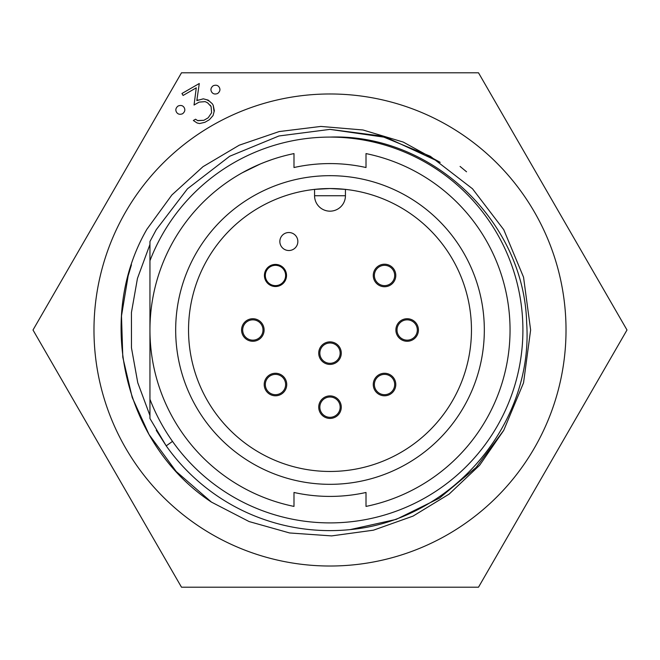 <?xml version="1.0" encoding="UTF-8"?>
<svg xmlns="http://www.w3.org/2000/svg" width="660" height="660" viewBox="0 0 660 660"><rect width="100%" height="100%" fill="white"/><g stroke="black" fill="none" stroke-linecap="round" stroke-linejoin="round"><path stroke-width="0.99" d="M199.097 102.11L194.048 105.022L195.162 96.451L194.048 105.022L199.097 102.11L205.202 101.632L207.677 102.886L211.093 106.573L211.621 112.753L208.164 117.818L203.882 120.301L197.752 120.689L195.566 119.212L193.347 120.491L197.076 122.966L199.543 123.544L204.88 122.314L209.377 119.716L213.04 115.582L214.351 110.748L213.229 105.352L212.33 103.793L208.222 100.13L203.371 98.835L196.82 100.584L199.279 83.506L181.954 93.505L183.076 95.453L191.705 90.469L183.076 95.453L181.954 93.505L183.678 92.507M149.952 244.447L137.453 278.404L131.431 312.526L131.464 347.837L137.758 382.717L149.952 415.552L137.758 382.717L131.464 347.837L131.431 312.526L137.453 278.404L149.952 244.447L137.453 278.404L131.431 312.526L131.464 347.837L137.758 382.717L149.952 415.552L137.758 382.717L131.464 347.837L131.431 312.526L137.453 278.404L149.952 244.447M448.008 534.402A236.024 236.024 0 0 0 534.402 211.992A236.024 236.024 0 0 0 211.992 125.598A236.024 236.024 0 0 0 125.598 448.008A236.024 236.024 0 0 0 448.008 534.402M627 330L478.5 587.21L181.5 587.21L33 330L181.5 72.79L478.5 72.79L627 330M196.152 85.313L199.279 83.506M196.82 100.584L197.95 99.932M202.554 99L203.371 98.835M206.613 99.701L209.459 101.236M213.229 105.352L214.087 111.713M213.04 115.582L209.377 119.716L204.88 122.314L199.543 123.544M197.076 122.966L196.325 122.471M194.849 119.625L195.566 119.212M197.579 120.574L203.882 120.301M205.846 119.163L208.164 117.818L211.621 112.753M211.093 106.573L210.284 105.179M196.276 87.829L191.705 90.469L196.276 87.829L195.162 96.451L196.053 89.554M503.605 430.559L479.671 465.217L449.105 494.109L413.044 516.104L373.436 530.186L331.65 535.904L289.591 532.958L249.117 521.565L211.464 502.111C124.253 444.568 94.735 319.283 146.924 229.218L171.889 194.964L202.983 166.691L239.266 145.183L279.155 131.571L320.875 126.431L362.967 129.979L403.219 142.065L440.195 162.352L386.546 137.511L330 129.376L278.957 135.976L229.688 156.255L187.489 188.785L156.255 229.688L149.952 241.494L156.255 229.688L187.489 188.785L229.688 156.255L278.957 135.976L330 129.376L381.043 135.976L430.312 156.255L472.51 188.785L503.745 229.688L523.545 277.192L530.623 330L523.545 382.808L503.745 430.312L476.157 467.437L439.444 498.143L396.206 519.387L350.212 529.601A200.624 200.624 0 0 1 166.204 445.855L149.952 418.506L149.952 399.259A192.91 192.91 0 0 0 172.507 441.391L166.204 445.855L156.255 430.312M466.546 171.79L460.078 166.435M206.192 498.358L211.464 502.111L176.17 471.454L149.02 434.494L132.239 397.551L122.801 357.274L121.489 315.934L128.139 275.913L131.447 264.808L128.139 275.913L121.489 315.934L122.801 357.274L132.239 397.551L149.02 434.494L176.17 471.454L211.464 502.111L176.17 471.454L149.02 434.494L132.239 397.551L122.801 357.274L121.489 315.934L128.139 275.913L131.447 264.808M178.101 106.012C175.807 107.852 175.263 109.89 176.468 112.109C177.779 114.254 179.817 114.799 182.564 113.751C184.858 111.903 185.402 109.865 184.198 107.646C182.894 105.484 180.865 104.94 178.101 106.012M213.205 85.75C210.903 87.582 210.358 89.611 211.571 91.847C212.866 93.984 214.896 94.528 217.668 93.481C219.962 91.641 220.506 89.603 219.301 87.384C217.998 85.231 215.968 84.686 213.205 85.75M264.421 275.467A11.047 11.047 0 0 0 275.467 286.522A11.047 11.047 0 0 0 286.522 275.467A11.047 11.047 0 0 0 275.467 264.421A11.047 11.047 0 0 0 264.421 275.467M285.623 275.467A10.156 10.156 0 0 0 275.467 265.32A10.156 10.156 0 0 0 265.32 275.467A10.156 10.156 0 0 0 275.467 285.623A10.156 10.156 0 0 0 285.623 275.467A10.156 10.156 0 0 0 275.467 265.32A10.156 10.156 0 0 0 265.32 275.467M395.893 330A11.269 11.269 0 0 0 407.162 341.269A11.269 11.269 0 0 0 418.432 330A11.269 11.269 0 0 0 407.162 318.73A11.269 11.269 0 0 0 395.893 330M417.318 330A10.156 10.156 0 0 0 407.162 319.844A10.156 10.156 0 0 0 397.007 330A10.156 10.156 0 0 0 407.162 340.156A10.156 10.156 0 0 0 417.318 330A10.156 10.156 0 0 0 407.162 319.844A10.156 10.156 0 0 0 397.007 330M318.73 407.162A11.269 11.269 0 0 0 330 418.432A11.269 11.269 0 0 0 341.269 407.162A11.269 11.269 0 0 0 330 395.893A11.269 11.269 0 0 0 318.73 407.162M340.156 407.162A10.156 10.156 0 0 0 330 397.007A10.156 10.156 0 0 0 319.844 407.162A10.156 10.156 0 0 0 330 417.318A10.156 10.156 0 0 0 340.156 407.162A10.156 10.156 0 0 0 330 397.007A10.156 10.156 0 0 0 319.844 407.162M373.263 384.532A11.269 11.269 0 0 0 384.532 395.794A11.269 11.269 0 0 0 395.794 384.532A11.269 11.269 0 0 0 384.532 373.263A11.269 11.269 0 0 0 373.263 384.532M394.68 384.532A10.156 10.156 0 0 0 384.532 374.377A10.156 10.156 0 0 0 374.377 384.532A10.156 10.156 0 0 0 384.532 394.68A10.156 10.156 0 0 0 394.68 384.532A10.156 10.156 0 0 0 384.532 374.377A10.156 10.156 0 0 0 374.377 384.532M241.568 330A11.269 11.269 0 0 0 252.838 341.269A11.269 11.269 0 0 0 264.107 330A11.269 11.269 0 0 0 252.838 318.73A11.269 11.269 0 0 0 241.568 330M262.993 330A10.156 10.156 0 0 0 252.838 319.844A10.156 10.156 0 0 0 242.682 330A10.156 10.156 0 0 0 252.838 340.156A10.156 10.156 0 0 0 262.993 330A10.156 10.156 0 0 0 252.838 319.844A10.156 10.156 0 0 0 242.682 330M264.206 384.532A11.269 11.269 0 0 0 275.467 395.794A11.269 11.269 0 0 0 286.737 384.532A11.269 11.269 0 0 0 275.467 373.263A11.269 11.269 0 0 0 264.206 384.532M285.623 384.532A10.156 10.156 0 0 0 275.467 374.377A10.156 10.156 0 0 0 265.32 384.532A10.156 10.156 0 0 0 275.467 394.68A10.156 10.156 0 0 0 285.623 384.532A10.156 10.156 0 0 0 275.467 374.377A10.156 10.156 0 0 0 265.32 384.532M318.73 353.149A11.269 11.269 0 0 0 330 364.419A11.269 11.269 0 0 0 341.269 353.149A11.269 11.269 0 0 0 330 341.88A11.269 11.269 0 0 0 318.73 353.149M340.156 353.149A10.156 10.156 0 0 0 330 342.994A10.156 10.156 0 0 0 319.844 353.149A10.156 10.156 0 0 0 330 363.305A10.156 10.156 0 0 0 340.156 353.149A10.156 10.156 0 0 0 330 342.994A10.156 10.156 0 0 0 319.844 353.149M373.263 275.467A11.269 11.269 0 0 0 384.532 286.737A11.269 11.269 0 0 0 395.794 275.467A11.269 11.269 0 0 0 384.532 264.206A11.269 11.269 0 0 0 373.263 275.467M394.68 275.467A10.156 10.156 0 0 0 384.532 265.32A10.156 10.156 0 0 0 374.377 275.467A10.156 10.156 0 0 0 384.532 285.623A10.156 10.156 0 0 0 394.68 275.467A10.156 10.156 0 0 0 384.532 265.32A10.156 10.156 0 0 0 374.377 275.467M293.989 492.476A166.411 166.411 0 0 0 330 496.411A166.411 166.411 0 0 1 293.989 492.476L293.989 506.41A180.048 180.048 0 0 1 293.989 153.59L293.989 167.524A166.411 166.411 0 0 1 366.011 167.524A166.411 166.411 0 0 0 293.989 167.524M297.85 241.519A9.001 9.001 0 0 0 288.849 232.518A9.001 9.001 0 0 0 279.848 241.519A9.001 9.001 0 0 0 288.849 250.519A9.001 9.001 0 0 0 297.85 241.519A9.001 9.001 0 0 0 288.849 232.518A9.001 9.001 0 0 0 279.848 241.519A9.001 9.001 0 0 0 288.849 250.519A9.001 9.001 0 0 0 297.85 241.519M330 175.675A154.325 154.325 0 0 0 175.675 330A154.325 154.325 0 0 0 330 484.324A154.325 154.325 0 0 0 484.324 330A154.325 154.325 0 0 0 330 175.675M330 188.537A141.463 141.463 0 0 0 188.537 330A141.463 141.463 0 0 0 330 471.463A141.463 141.463 0 0 0 471.463 330A141.463 141.463 0 0 0 330 188.537L345.436 189.379L345.436 195.739A15.436 15.436 0 0 1 330 211.167A15.436 15.436 0 0 1 314.564 195.739L314.564 189.379L330 188.537M149.952 260.741L149.952 241.494L156.255 229.688L187.489 188.785L229.688 156.255L278.957 135.976L330 129.376L381.043 135.976L430.312 156.255L472.51 188.785L503.745 229.688L523.545 277.192L530.623 330L523.545 382.808L503.745 430.312L476.157 467.437L439.444 498.143L396.206 519.387L350.212 529.601C451.63 520.286 533.684 424.388 526.663 323.012C524.255 221.447 431.747 133.402 330 137.09A192.91 192.91 0 0 0 149.952 260.741L149.952 399.259M172.507 441.391A192.91 192.91 0 0 0 501.319 418.671A192.91 192.91 0 0 0 330 137.09M261.352 163.556L264.429 162.319M265.271 161.989L272.11 159.514M243.226 172.243L244.695 171.443M246.378 170.552L247.244 170.099M250.189 168.613L250.627 168.391M254.727 166.444L256.402 165.685M242.088 172.87L260.238 164.018M262.086 163.251L265.427 161.931M366.011 167.524L366.011 153.59A180.048 180.048 0 0 1 366.011 506.41L366.011 492.476A166.411 166.411 0 0 1 330 496.411M314.564 195.739A15.436 15.436 0 0 0 330 211.167A15.436 15.436 0 0 0 345.436 195.739L314.564 195.739"/></g></svg>
